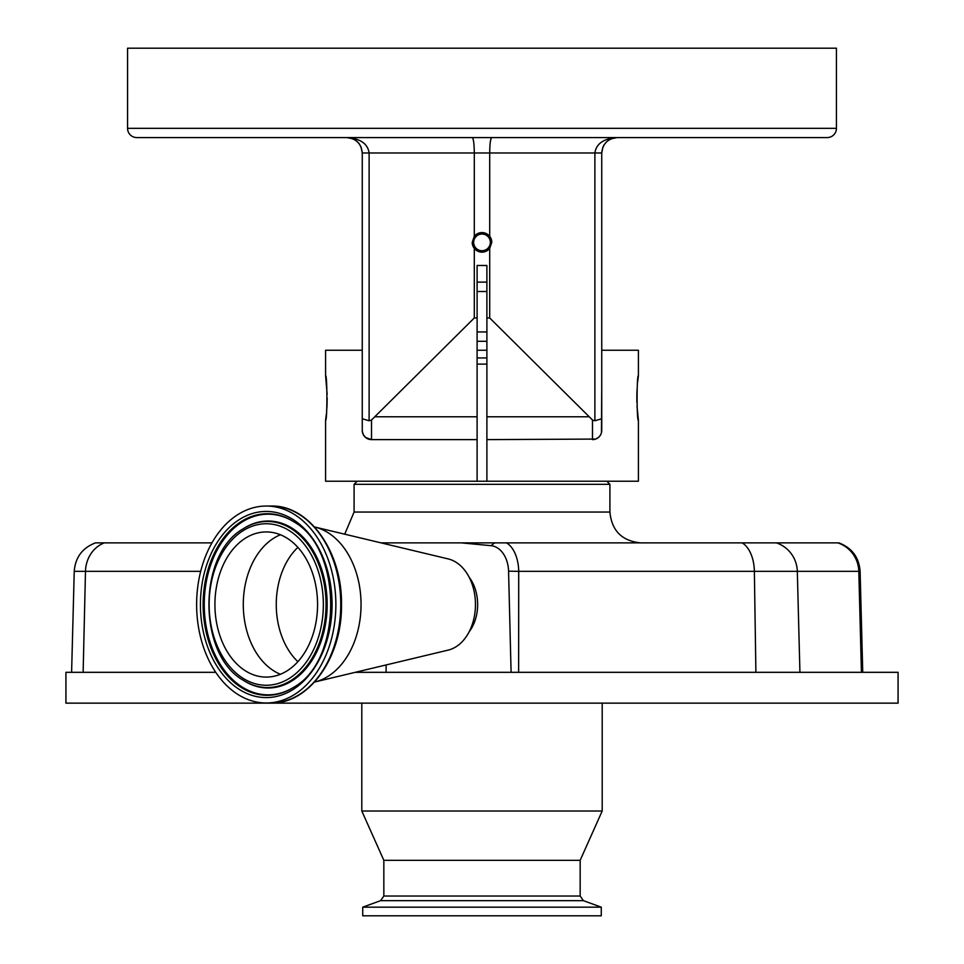 <?xml version="1.0" encoding="UTF-8"?>
<svg xmlns="http://www.w3.org/2000/svg" width="964" height="964" viewBox="0 0 964 964"><rect width="100%" height="100%" fill="white"/><g stroke="black" fill="none" stroke-linecap="round" stroke-linejoin="round"><path stroke-width="1.45" d="M215.755 672.318L65.926 672.318L65.926 703.142L898.074 703.142L898.074 672.318L511.089 672.318L508.57 571.182L518.716 571.339L518.632 672.318M511.089 672.318L355.258 672.318M602.199 703.142L602.199 811.013L361.801 811.013L361.801 703.142M383.841 860.322L383.841 896.038L580.159 896.038L580.159 860.322L383.841 860.322L361.801 811.013M463.347 907.172L362.729 907.172L362.729 915.8L601.271 915.8L601.271 907.172L463.347 907.172M838.921 542.877C851.971 547.913 859.032 557.397 860.105 571.339L858.816 571.339A30.824 30.438 -90 0 0 837.885 542.877L461.346 542.877L491.134 545.684A26.534 18.762 90 0 1 508.57 571.182M211.947 542.877L95.436 542.877C82.386 547.913 75.325 557.397 74.24 571.339L71.601 672.318M381.045 542.877L461.346 542.877M386.106 542.877L386.106 544.082M386.106 664.943L386.106 672.318M469.191 631.733A36.981 26.149 -90 0 0 469.191 577.291M314.541 526.971A78.59 55.575 90 0 1 314.734 527.019L448.224 558.927A46.236 32.692 90 0 1 475.457 604.512L475.457 604.512A46.236 32.692 90 0 1 448.224 650.098L314.734 682.006A78.59 55.575 90 0 1 314.541 682.054M314.734 527.019A78.59 55.575 90 0 1 361.042 604.512A78.59 55.575 90 0 1 314.734 682.006M266.245 702.985A98.473 69.625 90 0 1 196.62 604.512A98.473 69.625 90 0 1 266.245 506.04A98.473 69.625 90 0 1 335.87 604.512A98.473 69.625 90 0 1 266.245 702.985L271.125 702.985A98.473 69.625 90 0 0 340.762 604.512A98.473 69.625 90 0 0 271.125 506.04C309.287 504.811 342.557 552.408 341.473 604.838C342.292 657.05 309.107 704.19 271.125 702.985M266.245 506.04L271.125 506.04M266.245 531.935A72.577 51.321 90 0 1 317.566 604.512A72.577 51.321 90 0 1 266.245 677.09A72.577 51.321 90 0 1 214.924 604.512A72.577 51.321 90 0 1 266.245 531.935M609.911 512.053L354.089 512.053L354.089 484.314L609.911 484.314L609.911 512.053C611.73 530.766 622.009 541.045 640.723 542.877M327.145 394.3L325.591 375.671C327.326 374.273 327.326 421.714 325.591 420.364L325.591 481.229L638.409 481.229L638.409 420.364C636.674 421.75 636.674 374.285 638.409 375.671L638.409 350.245L601.741 350.245L601.729 430.691M601.199 433.487L600.789 434.463M599.933 435.861L598.511 437.391M598.451 437.439L595.692 439.054M595.619 439.078L486.892 439.62L486.892 265.486L477.108 265.486L477.108 317.963L474.3 317.963L371.514 420.015L371.514 439.62A9.242 9.242 0 0 1 362.259 430.378A9.242 9.242 0 0 0 362.259 430.51L362.44 432.161M486.892 481.229L486.892 439.62M325.591 420.364L326.386 413.809M326.555 412.038L326.953 406.555M326.977 406.145L327.194 398.012M325.591 375.671L325.591 350.245L362.259 350.245L362.259 430.378L362.259 152.987C361.331 143.708 356.186 138.575 346.847 137.575L472.264 137.575L346.847 137.575C360.343 138.575 367.766 143.708 369.116 152.987L362.259 152.987L360.946 146.769M362.259 430.426L362.259 387.998M362.91 433.776L363.211 434.463M477.108 481.229L477.108 439.62L371.514 439.62L365.549 437.451L363.308 434.644M364.356 436.234L365.489 437.391M638.409 375.671L637.626 382.166M637.047 389.528L636.879 393.613M636.855 394.3L636.867 402.362M637.023 406.193L638.409 420.364M366.32 438.03L366.32 438.03A9.242 9.242 0 0 1 362.56 432.691L362.428 432.101L362.56 432.691M486.892 350.245L477.108 350.245M597.68 438.03L597.68 438.03A9.242 9.242 0 0 0 601.44 432.691L601.572 432.101A9.242 9.242 0 0 0 601.669 431.498L601.741 430.378A9.242 9.242 0 0 1 601.741 430.559M602.91 147.106L601.741 152.987L601.741 418.774L594.884 420.762L594.884 152.987C596.234 143.708 603.657 138.575 617.153 137.575L491.736 137.575C490.507 138.563 489.833 143.696 489.7 152.987L489.7 236.337A9.785 9.785 0 0 0 474.3 236.337L472.215 242.374A9.785 9.785 0 0 0 474.3 248.399L474.3 317.963M602.958 146.974L604.223 144.612M486.892 291.502L477.108 291.502M477.108 282.115L486.892 282.115M477.108 331.941L486.892 331.941M347.92 137.611L349.715 137.852M358.162 142.515L359.789 144.612M486.892 341.316L477.108 341.316M827.196 137.575L136.804 137.575A9.242 9.242 0 0 1 127.561 128.333L127.561 48.2L836.439 48.2L836.439 128.333A9.242 9.242 0 0 1 827.196 137.575M259.316 137.575L303.359 137.575M472.264 137.575C473.493 138.563 474.168 143.696 474.3 152.987L474.3 236.337M491.785 242.374L489.7 236.337A9.785 9.785 0 0 1 491.785 242.374L489.7 248.399L489.7 317.963L486.892 317.963M473.661 242.374A8.339 8.339 0 0 0 482 250.712A8.339 8.339 0 0 0 490.339 242.374A8.339 8.339 0 0 0 482 234.035A8.339 8.339 0 0 0 473.661 242.374M617.153 137.575L611.248 138.756L617.153 137.575C607.814 138.575 602.669 143.708 601.741 152.987L369.116 152.987L369.116 420.762L362.259 418.774M362.259 430.559L362.331 431.498A9.242 9.242 0 0 0 362.428 432.101M352.571 138.683L349.655 137.84M350.197 137.948L352.535 138.659M354.089 139.382L356.391 140.877M356.535 140.997L357.283 141.648M358.632 143.058L359.801 144.636M361.042 146.974L362.259 152.987M612.2 138.394L612.815 138.201M612.839 138.201L614.056 137.888M369.116 420.762L371.514 420.015M472.215 242.374L474.3 248.399A9.785 9.785 0 0 0 489.7 248.399M601.741 418.774L601.741 430.378A9.242 9.242 0 0 1 592.486 439.62L592.486 420.015L489.7 317.963M592.486 420.015L594.884 420.762M363.271 434.571L362.331 431.474M601.741 387.998L601.44 432.691M477.108 439.62L477.108 317.963M486.892 364.115L477.108 364.115M477.108 357.945L486.892 357.945M580.159 896.038L583.413 900.665L380.587 900.665L362.729 907.172M200.681 571.339L85.483 571.339L83.133 672.318M104.401 542.877A30.824 27.522 90 0 0 85.483 571.339L74.24 571.339M799.927 672.318L797.312 571.339L858.816 571.339L861.418 672.318M776.381 542.877A30.824 30.438 -90 0 1 797.312 571.339L754.366 571.339L755.896 672.318M742.123 542.877A30.824 17.822 -90 0 1 754.366 571.339L518.716 571.339A30.824 17.822 90 0 0 506.474 542.877M491.134 545.684A30.824 19.087 -90 0 1 494.942 542.877M266.245 511.438A93.074 65.817 90 0 1 332.062 604.512A93.074 65.817 90 0 1 266.245 697.587A93.074 65.817 90 0 1 200.428 604.512A93.074 65.817 90 0 1 266.245 511.438M267.317 513.716A90.797 64.202 90 0 1 293.912 521.873C342.931 548.793 342.931 660.232 293.912 687.151A90.797 64.202 90 0 1 267.317 695.309A90.797 64.202 90 0 1 203.115 604.512A90.797 64.202 90 0 1 267.317 513.716M294.249 686.946A90.327 63.877 90 0 1 268.113 694.839A90.327 63.877 90 0 1 204.248 604.512A90.327 63.877 90 0 1 268.113 514.186A90.327 63.877 90 0 1 294.249 522.078M243.338 528.73A83.494 59.045 90 0 1 243.663 528.513A83.494 59.045 90 0 1 268.113 521.018A83.494 59.045 90 0 1 327.158 604.512A83.494 59.045 90 0 1 268.113 688.007A83.494 59.045 90 0 1 243.663 680.512A83.494 59.045 90 0 1 243.338 680.295M243 680.09C197.596 654.508 197.596 554.517 243 528.935A83.037 58.708 90 0 1 267.317 521.476A83.037 58.708 90 0 1 326.037 604.512A83.037 58.708 90 0 1 267.317 687.537A83.037 58.708 90 0 1 243 680.09L243.663 680.512M266.245 523.753A80.747 57.105 90 0 1 323.35 604.512A80.747 57.105 90 0 1 266.245 685.259A80.747 57.105 90 0 1 209.14 604.512A80.747 57.105 90 0 1 266.245 523.753M280.428 674.27A72.577 51.321 90 0 1 243.29 604.512A72.577 51.321 90 0 1 280.428 534.755M297.888 661.653A68.661 48.549 90 0 1 297.888 547.371M127.561 128.333L836.439 128.333M477.108 416.773L375.478 416.773M588.522 416.773L486.892 416.773M383.841 896.038L380.587 900.665M583.413 900.665L601.271 907.172M580.159 860.322L602.199 811.013M860.105 571.339L862.744 672.318M243 528.935L243.663 528.513M354.089 512.053L344.714 534.189M357.174 481.229L354.089 484.314M346.847 137.575L352.752 138.756M606.826 481.229L609.911 484.314"/></g></svg>
